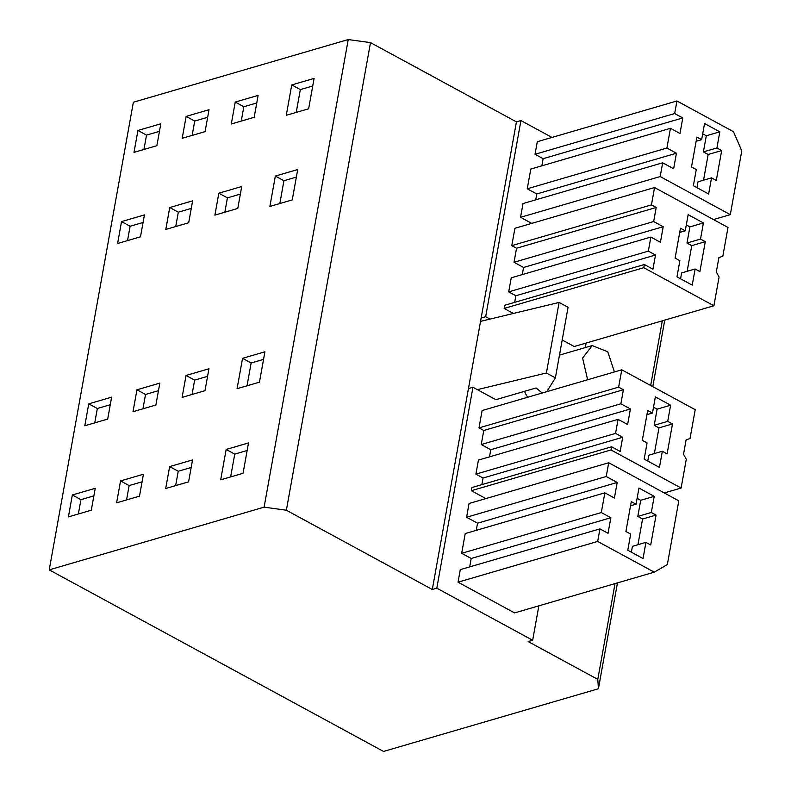 <?xml version="1.0" encoding="UTF-8"?>
<svg xmlns="http://www.w3.org/2000/svg" width="791" height="791" viewBox="0 0 791 791"><rect width="100%" height="100%" fill="white"/><g stroke="black" fill="none" stroke-linecap="round" stroke-linejoin="round"><path stroke-width="1.19" d="M432.301 589.493L436.8 588.178L532.659 640.245L528.161 641.56L597.788 679.38L598.421 688.753L383.546 751.45L49.23 569.856L264.105 507.16L286.362 510.225L432.301 589.493L468.45 388.579L472.959 387.264L495.848 399.692L536.1 387.956L542.231 393.008M546.779 391.683L555.381 377.871L546.403 372.996L559.099 302.439L568.076 307.313L555.381 377.871M477.339 389.647L546.403 372.996M480.542 321.373L559.099 302.439M614.449 371.938L607.745 351.768L592.212 345.568L582.611 358.076L587.634 379.759M264.105 507.16L348.248 39.55L133.363 102.247L49.23 569.856M308.638 108.782L314.106 78.408L291.741 84.934L286.273 115.308L308.638 108.782M186.132 116.396L209.022 109.722L205.077 131.632L182.197 138.306L186.132 116.396L194.724 121.063L207.657 117.286M137.941 130.456L160.82 123.782L156.875 145.692L133.995 152.376L137.941 130.456L146.523 135.123L159.456 131.346M275.347 176.057L269.879 206.441L292.245 199.915L297.713 169.541L275.347 176.057L283.929 180.724L279.826 203.534M237.784 208.438L214.895 215.112L218.84 193.202L241.73 186.518L237.784 208.438M188.683 222.765L165.794 229.439L169.739 207.529L192.628 200.845L188.683 222.765M121.537 221.589L144.427 214.915L140.482 236.825L117.592 243.499L121.537 221.589L130.119 226.256L143.062 222.479M235.234 102.069L258.123 95.395L254.178 117.305L231.298 123.979L235.234 102.069L243.826 106.736L256.759 102.959M242.55 358.323L237.082 388.697L259.448 382.172L264.916 351.797L242.55 358.323L251.133 362.99L247.029 385.8M204.988 390.695L182.108 397.379L186.043 375.458L208.933 368.784L204.988 390.695M155.886 405.022L133.007 411.706L136.942 389.785L159.831 383.111L155.886 405.022M107.685 419.092L84.805 425.766L88.74 403.845L111.63 397.171L107.685 419.092M243.055 473.305L248.512 442.93L226.157 449.456L220.689 479.83L243.055 473.305M169.65 466.591L192.539 459.917L188.594 481.828L165.705 488.502L169.65 466.591L178.232 471.258L191.175 467.481M120.548 480.918L143.428 474.244L139.493 496.155L116.603 502.829L120.548 480.918L129.131 485.575L142.073 481.808M91.291 510.215L68.402 516.899L72.347 494.978L95.236 488.304L91.291 510.215M348.248 39.55L370.504 42.615L516.434 121.883L520.943 120.568L551.989 137.436M664.747 320.118L652.783 386.651M617.464 582.898L598.421 688.753M520.943 120.568L485.654 316.707L490.034 319.08M485.654 316.707L481.146 318.012L468.45 388.579M662.304 320.83L650.667 385.504M615.022 583.61L597.788 679.38M586.141 343.057L585.32 347.575M538.859 605.837L532.659 640.245M472.959 387.264L436.8 588.178M514.664 302.37L515.861 295.755L508.702 291.869L511.233 277.819L650.874 237.073L648.353 251.133L508.702 291.869M522.278 274.596L523.563 267.457L514.031 262.276L516.553 248.226L511.787 245.635L514.911 228.292L654.553 187.546L727.997 227.442L722.826 256.215L718.9 257.619L716.32 271.966L719.078 276.998L713.907 305.771L574.256 346.517L562.203 339.972M513.389 313.454L504.154 308.441L504.717 305.267L644.368 264.52L643.795 267.694L504.154 308.441M520.547 217.307L523.019 203.554L662.67 162.808L660.198 176.561L520.547 217.307L531.73 223.378M535.734 199.846L536.792 193.963L527.251 188.782L530.801 169.047L670.452 128.31L666.902 148.036L676.434 153.217L536.792 193.963M541.855 165.823L543.14 158.684L535.032 154.285L537.287 141.727L676.938 100.981L733.494 131.701L741.77 150.903L730.301 214.648L713.482 219.552M527.726 397.24A21.94 15.543 -106.3 0 1 524.512 391.327M458.038 582.186L460.293 569.629L599.944 528.882L597.68 541.44L458.038 582.186L514.595 612.906L654.246 572.17L667.337 564.576L678.807 500.832L608.704 462.755L606.232 476.508L466.581 517.245L469.053 503.491L608.704 462.755M469.686 566.89L471.199 558.486L461.667 553.305L465.217 533.569L604.858 492.833L601.308 512.558L461.667 553.305M476.261 530.346L477.546 523.207L466.581 517.245M471.357 490.697L471.93 487.533L611.572 446.786L611.008 449.95L471.357 490.697L485.882 498.587M481.877 484.626L483.064 478.021L475.905 474.135L478.436 460.085L618.087 419.339L615.556 433.389L475.905 474.135M489.491 456.862L490.776 449.713L481.235 444.532L483.766 430.482L478.99 427.891L482.115 410.549L621.766 369.802L695.21 409.698L690.029 438.481L686.113 439.875L683.533 454.232L686.291 459.255L681.11 488.037L664.282 492.941M516.434 121.883L481.146 318.012M370.504 42.615L286.362 510.225M291.741 84.934L300.323 89.591L296.22 112.411M300.323 89.591L312.742 85.972M194.724 121.063L192.144 135.409M146.523 135.123L143.942 149.469M283.929 180.724L296.348 177.105M218.84 193.202L227.422 197.859L224.842 212.215M227.422 197.859L240.365 194.092M169.739 207.529L178.321 212.186L175.74 226.542M178.321 212.186L191.264 208.409M130.119 226.256L127.539 240.602M243.826 106.736L241.245 121.082M251.133 362.99L263.551 359.361M186.043 375.458L194.635 380.125L192.055 394.472M194.635 380.125L207.568 376.348M136.942 389.785L145.534 394.452L142.944 408.799M145.534 394.452L158.467 390.675M88.74 403.845L97.333 408.512L94.752 422.859M97.333 408.512L110.265 404.735M226.157 449.456L234.739 454.113L230.636 476.924M234.739 454.113L247.158 450.494M178.232 471.258L175.651 485.605M129.131 485.575L126.55 499.932M72.347 494.978L80.929 499.645L78.349 513.992M80.929 499.645L93.872 495.868M644.368 264.52L652.951 269.187L655.502 255.018L515.861 295.755M655.502 255.018L648.353 251.133M511.787 245.635L651.438 204.889L656.204 207.479L653.673 221.529L663.214 226.71L660.416 242.254L650.874 237.073M663.214 226.71L523.563 267.457M653.673 221.529L514.031 262.276M656.204 207.479L516.553 248.226M651.438 204.889L654.553 187.546M713.907 305.771L643.795 267.694M676.434 153.217L673.635 168.77L662.67 162.808M666.902 148.036L527.251 188.782M535.032 154.285L674.674 113.538L682.781 117.938L679.983 133.491L670.452 128.31M682.781 117.938L543.14 158.684M674.674 113.538L676.938 100.981M730.301 214.648L660.198 176.561M597.68 541.44L654.246 572.17M599.944 528.882L608.052 533.292L610.85 517.739L471.199 558.486M610.85 517.739L601.308 512.558M604.858 492.833L614.399 498.014L617.198 482.461L477.546 523.207M617.198 482.461L606.232 476.508M483.064 478.021L622.705 437.275L620.164 451.443L611.572 446.786M622.705 437.275L615.556 433.389M478.99 427.891L618.641 387.145L623.407 389.736L620.886 403.786L630.417 408.967L627.619 424.52L618.087 419.339M630.417 408.967L490.776 449.713M620.886 403.786L481.235 444.532M623.407 389.736L483.766 430.482M618.641 387.145L621.766 369.802M681.11 488.037L611.008 449.95M685.253 230.804L688.16 214.658L703.417 222.943L700.51 239.09L705.285 241.68L699.897 271.58L695.131 268.989L692.224 285.136L676.967 276.85L679.874 260.704L675.099 258.113L680.478 228.213L685.253 230.804L679.726 232.416M701.647 139.671L704.554 123.525L719.81 131.82L716.913 147.966L721.679 150.557L716.3 180.447L711.524 177.866L708.627 194.003L693.361 185.717L696.268 169.571L691.502 166.98L696.881 137.08L701.647 139.671L696.12 141.282M636.063 504.193L638.96 488.047L654.226 496.343L651.319 512.489L656.085 515.079L650.706 544.969L645.94 542.379L643.034 558.525L627.777 550.239L630.684 534.093L625.908 531.503L631.287 501.603L636.063 504.193L630.536 505.805M652.456 413.06L655.363 396.924L670.62 405.21L667.713 421.356L672.488 423.946L667.11 453.846L662.334 451.256L659.437 467.402L644.171 459.106L647.078 442.96L642.312 440.369L647.691 410.47L652.456 413.06L646.929 414.672M703.417 222.943L689.9 226.888L686.301 224.941M700.51 239.09L686.993 243.035L689.9 226.888M705.285 241.68L691.769 245.625L687.142 271.323M686.993 243.035L691.769 245.625M695.131 268.989L681.615 272.935L680.567 278.798M719.81 131.82L706.304 135.765L702.705 133.808M716.913 147.966L703.397 151.902L706.304 135.765M721.679 150.557L708.163 154.492L703.535 180.19M703.397 151.902L708.163 154.492M711.524 177.866L698.018 181.801L696.96 187.675M654.226 496.343L640.71 500.278L637.111 498.33M651.319 512.489L637.803 516.424L640.71 500.278M656.085 515.079L642.579 519.015L637.951 544.712M637.803 516.424L642.579 519.015M645.94 542.379L632.424 546.324L631.366 552.197M670.62 405.21L657.103 409.155L653.514 407.197M667.713 421.356L654.206 425.301L657.103 409.155M672.488 423.946L658.972 427.891L654.345 453.579M654.206 425.301L658.972 427.891M662.334 451.256L648.828 455.191L647.77 461.064M559.484 355.11L592.212 345.568"/></g></svg>
